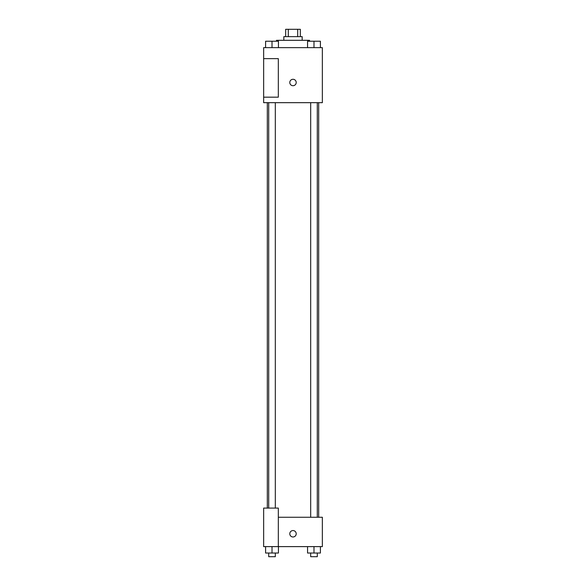 <?xml version="1.0" encoding="UTF-8"?>
<svg xmlns="http://www.w3.org/2000/svg" width="586" height="586" viewBox="0 0 586 586"><rect width="100%" height="100%" fill="white"/><g stroke="black" fill="none" stroke-linecap="round" stroke-linejoin="round"><path stroke-width="0.88" d="M288.297 36.64L288.297 29.3L285.66 29.3L285.66 36.64M288.297 29.3L300.34 29.3L300.34 36.64M297.703 36.64L297.703 29.3M283.829 40.309L283.829 36.64L302.171 36.64L302.171 40.309M309.511 41.225L309.511 40.309L276.489 40.309L276.489 41.225M263.649 47.642L322.351 47.642L322.351 102.675L263.649 102.675L263.649 97.173L278.328 97.173L278.328 58.651L263.649 58.651L263.649 47.642M289.792 82.501A3.208 3.208 0 0 1 294.604 79.718A3.208 3.208 0 0 1 294.604 85.278A3.208 3.208 0 0 1 289.792 82.501M263.649 58.651L263.649 97.173M278.328 517.262L322.351 517.262L322.351 546.613L263.649 546.613L263.649 508.084L278.328 508.084L278.328 546.613M289.792 533.773A3.208 3.208 0 0 1 294.604 530.989A3.208 3.208 0 0 1 294.604 536.549A3.208 3.208 0 0 1 289.792 533.773M307.562 546.613L307.562 553.03L320.403 553.03L320.403 546.613L320.403 553.03M313.986 553.03L313.986 546.613M317.29 553.03L317.29 556.7L310.683 556.7L310.683 553.03M265.597 546.613L265.597 553.03L278.438 553.03L278.438 546.613L278.438 553.03M272.014 553.03L272.014 546.613M275.317 553.03L275.317 556.7L268.71 556.7L268.71 553.03M307.562 47.642L307.562 41.225L320.403 41.225L320.403 47.642L320.403 41.225M313.986 47.642L313.986 41.225M317.29 41.225L310.683 41.225M265.597 47.642L265.597 41.225L278.438 41.225L278.438 47.642L278.438 41.225M272.014 47.642L272.014 41.225M275.317 41.225L268.71 41.225M318.681 517.262L318.681 102.675M267.319 508.084L267.319 102.675M310.683 102.675L310.683 517.262M317.29 102.675L317.29 517.262M275.317 508.084L275.317 102.675M268.71 508.084L268.71 102.675"/></g></svg>
